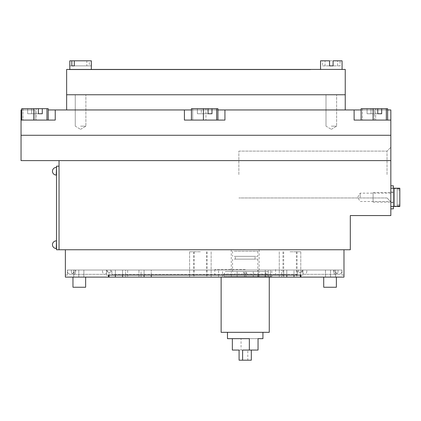 <?xml version="1.0" encoding="UTF-8"?>
<svg xmlns="http://www.w3.org/2000/svg" width="421" height="421" viewBox="0 0 421 421"><rect width="100%" height="100%" fill="white"/><g stroke="black" fill="none" stroke-linecap="round" stroke-linejoin="round"><path stroke-width="0.32" stroke-dasharray="2.1 1.58" d="M231.329 271.54L245.201 271.54L237.134 271.54L237.134 276.602L231.329 276.602L231.329 271.54L244.475 271.54L244.475 276.602L271.792 276.602L267.856 276.602L267.856 271.54L245.922 271.54L245.922 276.602L231.329 276.602M245.201 269.514L214.805 269.514L245.201 269.514M244.475 276.602L259.068 276.602L259.068 271.54L267.856 271.54M259.068 276.602L267.856 276.602M237.134 271.54L245.922 271.54M237.134 276.602L245.922 276.602L245.906 274.071L247.432 271.54L264.856 271.54L266.382 274.071L266.382 276.602L269.261 276.602L245.906 276.602L266.382 276.602M259.068 271.54L245.201 271.54L253.263 271.54L253.263 276.602M222.541 271.54L222.541 276.602M244.475 271.54L253.263 271.54M290.027 251.784L300.794 251.784L290.027 251.784M290.027 277.113L300.794 277.113L290.027 277.113M200.37 251.784L189.603 251.784L200.37 251.784M200.37 277.113L189.603 277.113L200.37 277.113M323.712 277.113L330.048 277.113L323.712 277.113L323.712 287.243L336.379 287.243L323.712 287.243L336.379 287.243L336.379 277.113L323.712 277.113L336.379 277.113M72.97 277.113L79.306 277.113L72.97 277.113L72.97 287.243L85.637 287.243L72.97 287.243L85.637 287.243L85.637 277.113L72.97 277.113L85.637 277.113M184.414 109.949L184.414 120.08L184.414 109.949L184.414 120.08L224.935 120.08L184.414 120.08L224.935 120.08L224.935 109.949L48.231 109.949M80.569 94.751L85.889 94.751L80.569 94.751M80.569 126.158L85.889 126.158L80.569 126.158M331.311 94.751L336.632 94.751L331.311 94.751M331.311 126.158L336.632 126.158L331.311 126.158M66.639 109.949L345.241 109.949L66.639 109.949L66.639 94.751L345.241 94.751L345.241 109.949M361.118 109.949L374.369 109.949L354.108 109.949L354.108 120.08L390.83 120.08L354.108 120.08L390.83 120.08L390.83 135.278L21.05 135.278L21.05 120.08L55.24 120.08L21.05 120.08L21.05 109.949L34.98 109.949L21.729 109.949M191.423 109.949L217.925 109.949M354.108 120.08L354.108 109.949L354.108 120.08L354.108 109.949L387.62 109.949M224.935 109.949L224.935 120.08L224.935 109.949L390.83 109.949L374.369 109.949L390.83 109.949L390.83 120.08M55.24 120.08L55.24 109.949L55.24 120.08L55.24 109.949L55.24 120.08L34.98 120.08L55.24 120.08L34.98 120.08L34.98 109.949L34.98 120.08L34.98 109.949L34.98 120.08L21.05 120.08L21.05 109.949L21.05 120.08M27.675 113.749L38.379 113.749L27.675 113.749L27.675 108.681L38.379 108.681L31.58 108.681L31.58 113.749L27.675 113.749L27.675 108.681L21.729 108.681L38.379 108.681L23.002 108.681L23.002 120.08L21.729 120.08L48.231 120.08L21.729 120.08L48.231 120.08L21.729 120.08L48.231 120.08L23.002 120.08L23.002 108.681L21.729 108.681L21.729 120.08L21.729 108.681L33.706 108.681L33.706 120.08L33.706 108.681L38.379 108.681L38.379 113.749L27.675 113.749L42.284 113.749L42.284 108.681L48.231 108.681L36.253 108.681L36.253 120.08L36.253 108.681L31.58 108.681L31.58 113.749L27.675 113.749L27.675 108.681L38.379 108.681L38.379 113.749L42.284 113.749L31.58 113.749L31.58 108.681L36.253 108.681L36.253 120.08M217.925 120.08L217.925 108.681L205.948 108.681L217.925 108.681L211.979 108.681L211.979 113.749L197.37 113.749L208.074 113.749L197.37 113.749L197.37 108.681L208.074 108.681L201.275 108.681L201.275 113.749L197.37 113.749L197.37 108.681L191.423 108.681L208.074 108.681L192.697 108.681L192.697 120.08L191.423 120.08L217.925 120.08L191.423 120.08L217.925 120.08L192.697 120.08L192.697 108.681L191.423 108.681L191.423 120.08M211.979 108.681L201.275 108.681L205.948 108.681L205.948 120.08L205.948 108.681L201.275 108.681L201.275 113.749L211.979 113.749M367.065 113.749L377.769 113.749L367.065 113.749L367.065 108.681L377.769 108.681L370.969 108.681L370.969 113.749L367.065 113.749L367.065 108.681L361.118 108.681L377.769 108.681L362.392 108.681L362.392 120.08L361.118 120.08L387.62 120.08L361.118 120.08L387.62 120.08L361.118 120.08L387.62 120.08L362.392 120.08L362.392 108.681L361.118 108.681L361.118 120.08L361.118 108.681L373.095 108.681L373.095 120.08L373.095 108.681L377.769 108.681L377.769 113.749L367.065 113.749L381.673 113.749L381.673 108.681L387.62 108.681L375.643 108.681L375.643 120.08L375.643 108.681L370.969 108.681L370.969 113.749L367.065 113.749L367.065 108.681L377.769 108.681L377.769 113.749L381.673 113.749L370.969 113.749L370.969 108.681L375.643 108.681L375.643 120.08M387.62 108.681L387.62 120.08L387.62 108.681L370.969 108.681L386.346 108.681L386.346 120.08L386.346 108.681L387.62 108.681L375.643 108.681M367.065 108.681L361.118 108.681M362.392 108.681L362.392 120.08M370.969 113.749L381.673 113.749L381.673 108.681L370.969 108.681M216.652 108.681L216.652 120.08M203.401 108.681L203.401 120.08M208.074 113.749L208.074 108.681M48.231 108.681L48.231 120.08L48.231 108.681L31.58 108.681L46.957 108.681L46.957 120.08L46.957 108.681L48.231 108.681L36.253 108.681M27.675 108.681L21.729 108.681M23.002 108.681L23.002 120.08M31.58 113.749L42.284 113.749L42.284 108.681L31.58 108.681M258.068 275.087L258.068 270.019L151.281 270.019L283.77 270.019L283.77 277.113L300.32 277.113L300.32 272.955L302.067 271.161L301.099 270.019L302.52 270.019L301.099 270.019L302.067 271.161L300.32 272.955L297.858 271.161L300.32 272.955L300.32 275.087M151.281 275.087L151.281 270.019L151.281 277.113L258.068 277.113L258.068 270.019L299.226 270.019L297.858 271.161L299.226 270.019L293.99 270.019L293.99 275.087M341.936 271.161A3.152 3.152 0 0 1 338.784 274.313A3.152 3.152 0 0 1 335.842 270.019L335.842 270.019A3.152 3.152 0 0 0 338.784 274.313A3.152 3.152 0 0 0 341.726 270.019L337.895 270.019L341.726 270.019A3.152 3.152 0 0 1 341.936 271.161A3.152 3.152 0 0 0 341.726 270.019M300.32 277.113L335.616 277.113L335.616 270.019L335.616 277.113L335.616 270.019L335.616 277.113L335.616 270.019L335.616 277.113L335.616 270.019L325.486 270.019L335.616 270.019L325.486 270.019L335.616 270.019L335.616 277.113L335.616 270.019L335.616 272.955L333.874 271.161L335.616 272.955L335.616 277.113L300.92 277.113L343.978 277.113L300.92 277.113L300.92 275.087L108.429 275.087L108.429 277.113L65.371 277.113L108.429 277.113L65.371 277.113L65.371 249.758L343.978 249.758L65.371 249.758M334.842 270.019L333.874 271.161L334.842 270.019L301.099 270.019L334.842 270.019M67.623 270.019A3.152 3.152 0 0 0 67.413 271.161A3.152 3.152 0 0 1 67.623 270.019L297.437 270.019L67.623 270.019A3.152 3.152 0 0 0 70.565 274.313A3.152 3.152 0 0 0 73.717 271.161L73.733 270.019L83.863 270.019L83.863 277.113L73.733 277.113L109.028 277.113L109.028 272.955L107.281 271.161L108.25 270.019L106.829 270.019L108.25 270.019L107.281 271.161L109.028 272.955L111.491 271.161L109.028 272.955L109.028 275.087M151.281 277.113L115.359 277.113L115.359 270.019L125.579 270.019L125.579 277.113L125.579 270.019L141.056 270.019L141.056 277.113L122.553 277.113L144.082 277.113L141.056 277.113L141.056 270.019L151.281 270.019L110.123 270.019L111.491 271.161L110.123 270.019L115.359 270.019L115.359 275.087M108.429 277.113L73.733 277.113L73.733 270.019L73.733 277.113L73.733 270.019L73.733 277.113L73.733 270.019L73.733 277.113L73.733 270.019L83.863 270.019L73.733 270.019L73.733 277.113L73.733 271.161A3.152 3.152 0 0 0 73.507 270.019L73.507 270.019A3.152 3.152 0 0 1 73.717 271.161L73.733 272.955L75.475 271.161L73.733 272.955L73.733 277.113L83.863 277.113L73.733 277.113L83.863 277.113L83.863 270.019L73.733 270.019L73.733 271.161A3.152 3.152 0 0 1 70.565 274.313A3.152 3.152 0 0 1 67.413 271.161M74.506 270.019L75.475 271.161L74.506 270.019L108.25 270.019L74.506 270.019M390.83 197.328L390.83 202.648L390.83 197.328M360.187 197.328L360.187 193.15L360.187 197.328M390.83 174.536L390.83 147.308L390.83 174.536M387.031 174.536L387.031 151.107L387.031 174.536M238.865 174.536L238.865 151.107L238.865 174.536M245.201 249.758L259.131 249.758L245.201 249.758M245.201 277.113L214.805 277.113L245.201 277.113M302.52 270.019L333.737 270.019L302.52 270.019A3.152 2.231 -90 0 0 302.373 271.161A3.152 2.231 90 0 1 302.52 270.019M106.829 270.019L75.612 270.019L106.829 270.019A3.152 2.231 90 0 1 106.976 271.161A3.152 2.231 -90 0 0 106.829 270.019M302.946 270.019L67.397 270.019L341.952 270.019L302.946 270.019L302.946 275.087L302.946 270.019M111.912 270.019L337.895 270.019L111.912 270.019L111.912 274.313L111.912 270.019M343.978 249.758L343.978 277.113L343.978 275.087L341.952 275.087L341.952 270.019L341.952 275.087L343.978 275.087L343.978 277.113L300.92 277.113M106.402 275.087L106.402 270.019L106.402 275.087L302.946 275.087L106.402 275.087M65.371 275.087L65.371 277.113L65.371 275.087L67.397 275.087L65.371 275.087M67.397 275.087L67.397 270.019L67.397 275.087M286.796 275.087L286.796 270.019L265.267 270.019L286.796 270.019L270.377 270.019L270.377 277.113L265.267 277.113L286.796 277.113L265.267 277.113L286.796 277.113L270.377 277.113L270.377 270.019L265.267 270.019L265.267 275.087M122.553 277.113L144.082 277.113L122.553 277.113L122.553 270.019L122.553 275.087M83.863 270.019L83.863 277.113L83.863 270.019M78.795 270.019L78.795 277.113L78.795 270.019M258.068 277.113L268.293 277.113L268.293 270.019L268.293 277.113L283.77 277.113L283.77 270.019L293.99 270.019L293.99 277.113M144.082 277.113L144.082 270.019L122.553 270.019L144.082 270.019L122.553 270.019L127.668 270.019L127.668 277.113L127.668 270.019L138.972 270.019L138.972 277.113L138.972 270.019L144.082 270.019L144.082 275.087M286.796 277.113L286.796 270.019L281.681 270.019L281.681 277.113L281.681 270.019L265.267 270.019L265.267 277.113M325.486 270.019L325.486 277.113L325.486 270.019M330.553 270.019L330.553 277.113L330.553 270.019M109.028 277.113L115.359 277.113M390.83 160.606L21.05 160.606L21.05 135.278L390.83 135.278L390.83 215.568L350.309 215.568L350.309 249.758L59.04 249.758L59.04 160.606L390.83 160.606L59.04 160.606M393.367 197.328L393.367 202.648L393.367 197.328M393.367 206.448L390.83 206.448L390.83 188.213L390.83 206.448L393.367 206.448L393.367 188.213L393.367 208.853M393.367 185.803L393.367 188.213L394.124 188.213L390.83 188.213L390.83 185.803L390.83 188.213L393.367 188.213M390.83 206.448L399.824 206.448L399.824 188.213L399.824 206.448L394.124 206.448L399.824 206.448L399.824 188.213L390.83 188.213M373.101 192.881L373.101 202.143L373.101 192.881M393.367 192.881L393.367 202.143L393.367 192.881M399.95 190.055L399.95 204.606L397.166 204.695L397.166 205.858L399.95 205.764L399.95 190.055L397.166 189.96L397.166 188.803L399.95 188.892M393.367 189.134L393.367 206.195L393.367 189.134M399.95 204.606L399.95 188.697M397.166 189.96L397.166 205.858M397.166 204.695L397.166 188.803M59.04 166.179L56.509 166.179L56.509 249.758L59.04 249.758M56.509 171.242L56.509 175.041L56.509 171.242M56.509 244.69L56.509 240.891L56.509 244.69M234.255 251.279L257.836 251.279L234.255 251.279M234.255 256.342L257.836 256.342L234.255 256.342M236.644 259.131L255.079 259.131L236.644 259.131M236.644 256.342L255.079 256.342L236.644 256.342M260.552 338.658L262.93 338.658M260.552 332.327L227.472 332.327L260.552 332.327M269.261 332.327L221.136 332.327M266.382 274.071L244.49 274.071L242.97 271.54L225.54 271.54L224.014 274.071L245.906 274.071M224.014 274.071L224.014 276.602L244.49 276.602L244.49 274.071M234.255 259.131L257.836 259.131L234.255 259.131M247.79 350.056L239.081 350.056L247.79 350.056L247.79 360.187L239.081 360.187M247.432 271.54L225.54 271.54M242.97 271.54L264.856 271.54M258.052 350.056L242.607 350.056M241.054 338.658L258.052 338.658L241.054 338.658L241.054 350.056M249.348 338.658L227.472 338.658M251.316 360.187L247.79 360.187M244.49 276.602L224.014 276.602M86.826 65.881L74.317 65.881L89.331 65.881L86.826 65.881L86.826 60.813L80.569 60.813L91.189 60.813L69.807 60.813M80.569 69.428L91.336 69.428L80.569 69.428M91.189 65.881L91.189 60.813L69.954 60.813L91.189 60.813L91.336 65.881L69.954 65.881L69.954 60.813L69.807 65.881L91.189 65.881M340.073 65.881L322.549 65.881L322.549 60.813L320.549 60.813L337.568 60.813L337.568 65.881L340.073 65.881L340.073 60.813L342.078 60.813L325.059 60.813L340.073 60.813M331.311 69.428L342.078 69.428L331.311 69.428M325.059 65.881L325.059 60.813M322.549 60.813L337.568 60.813M322.549 65.881L337.568 65.881M342.078 69.428L342.078 60.813L333.085 60.813L333.085 65.881L329.538 65.881L329.538 60.813L320.549 60.813L320.549 69.428M91.336 60.813L89.331 60.813L89.331 65.881M86.826 60.813L89.331 60.813M102.098 69.681L81.585 69.681L108.176 69.428L81.585 69.428L102.098 69.681M310.545 69.681L69.17 69.681L310.545 69.681M76.264 69.681L165.164 69.681L76.264 69.681M116.98 69.681L117.548 69.681M158.391 69.681L149.018 69.681M345.241 94.751L66.639 94.751L66.639 69.428L345.241 69.428L345.241 94.751M69.17 69.428L101.34 69.428L69.17 69.428M165.164 69.428L76.264 69.428L165.164 69.428M117.548 69.428L116.98 69.428M149.018 69.428L158.391 69.428M374.369 120.08L374.369 109.949L374.369 120.08M297.437 271.161L297.437 274.313L297.437 271.161M306.83 271.161A3.152 2.231 -90 0 1 304.604 274.313A3.152 2.231 -90 0 1 302.373 271.161A3.152 2.231 90 0 0 304.604 274.313L335.816 274.313A3.152 2.231 -90 0 1 333.585 271.161A3.152 2.231 -90 0 1 333.737 270.019A3.152 2.231 90 0 0 333.585 271.161A3.152 2.231 90 0 0 335.816 274.313L304.604 274.313A3.152 2.231 90 0 0 306.83 271.161A3.152 2.231 90 0 0 306.683 270.019A3.152 2.231 -90 0 1 306.83 271.161M338.047 271.161A3.152 2.231 -90 0 1 335.816 274.313A3.152 2.231 90 0 0 338.047 271.161A3.152 2.231 90 0 0 337.895 270.019A3.152 2.231 -90 0 1 338.047 271.161M102.519 271.161A3.152 2.231 90 0 0 104.75 274.313A3.152 2.231 90 0 0 106.976 271.161A3.152 2.231 -90 0 1 104.75 274.313L73.533 274.313A3.152 2.231 90 0 0 75.764 271.161A3.152 2.231 90 0 0 75.612 270.019A3.152 2.231 -90 0 1 75.764 271.161A3.152 2.231 -90 0 1 73.533 274.313L104.75 274.313A3.152 2.231 -90 0 1 102.519 271.161A3.152 2.231 -90 0 1 102.671 270.019A3.152 2.231 90 0 0 102.519 271.161M71.302 271.161A3.152 2.231 90 0 0 73.533 274.313A3.152 2.231 -90 0 1 71.302 271.161A3.152 2.231 -90 0 1 71.454 270.019A3.152 2.231 90 0 0 71.302 271.161M394.124 206.448L394.124 188.213M56.509 167.442L56.509 175.041M56.509 240.891L56.509 248.49M231.271 249.758L231.271 271.54M271.792 276.602L271.792 269.514M218.604 276.602L218.604 269.514M259.131 249.758L259.131 271.54M300.794 251.784L300.794 277.113L300.794 251.784M283.696 251.784L283.696 277.113M296.363 251.784L296.363 277.113M279.265 251.784L279.265 277.113L279.265 251.784M211.131 251.784L211.131 277.113L211.131 251.784M193.597 251.784L193.597 277.113M207.143 251.784L207.143 277.113M189.603 251.784L189.603 277.113L189.603 251.784M194.223 251.784L194.223 277.113M206.511 251.784L206.511 277.113M282.965 251.784L282.965 277.113M297.094 251.784L297.094 277.113M75.248 126.158L75.248 94.751L75.248 126.158L80.569 129.358L75.248 126.158M325.996 126.158L325.996 94.751L325.996 126.158L331.311 129.358L325.996 126.158M331.311 129.358L336.632 126.158L336.632 94.751L336.632 126.158L331.311 129.358M80.569 129.358L85.889 126.158L85.889 94.751L85.889 126.158L80.569 129.358M390.83 193.15L360.187 193.15L357.676 197.328L360.187 201.506L390.83 201.506M387.031 197.965L390.83 201.764L387.031 197.965L238.865 197.965L387.031 197.965M214.805 269.514L214.805 277.113M297.437 274.313L111.912 274.313L297.437 274.313M275.592 269.514L275.592 277.113M238.865 151.107L387.031 151.107L390.83 147.308L387.031 151.107L238.865 151.107M390.83 202.648L393.367 202.648M390.83 192.013L393.367 192.013M373.101 202.143L393.367 202.143M399.824 205.969L393.367 206.195M399.824 188.692L393.367 188.466M373.101 192.518L393.367 192.518M56.256 167.442A3.8 3.8 0 0 0 52.457 171.242A3.8 3.8 0 0 0 56.256 175.041M56.256 240.891A3.8 3.8 0 0 0 52.457 244.69A3.8 3.8 0 0 0 56.256 248.49M257.836 251.279L257.836 256.342M255.079 259.131L255.079 256.342M269.261 277.113L269.261 276.602M257.836 259.131L257.836 271.54M232.56 259.131L232.56 271.54M221.136 277.113L221.136 276.602M235.323 259.131L235.323 256.342M232.56 251.279L232.56 256.342M91.336 65.881L91.336 69.428M69.807 65.881L69.807 69.428"/><path stroke-width="0.63" d="M85.637 277.113L85.637 287.243L72.97 287.243L72.97 277.113M336.379 277.113L336.379 287.243L323.712 287.243L323.712 277.113M48.231 109.949L55.24 109.949L55.24 120.08L21.05 120.08L21.05 109.949L21.729 109.949M55.24 109.949L191.423 109.949M217.925 109.949L361.118 109.949M387.62 109.949L390.83 109.949L390.83 215.568L350.309 215.568L350.309 249.758L59.04 249.758L59.04 160.606M21.05 120.08L21.05 135.278L390.83 135.278L21.05 135.278L21.05 160.606L390.83 160.606M354.108 109.949L354.108 120.08L390.83 120.08M184.414 109.949L184.414 120.08L224.935 120.08L224.935 109.949M345.241 109.949L345.241 94.751L66.639 94.751L345.241 94.751L345.241 69.428L66.639 69.428L66.639 109.949M21.729 120.08L21.729 108.681L38.379 108.681L38.379 113.749L42.284 113.749L42.284 108.681L48.231 108.681L48.231 120.08M46.957 108.681L46.957 120.08M33.706 108.681L33.706 120.08M42.284 108.681L38.379 108.681M42.284 113.749L38.379 113.749M191.423 120.08L191.423 108.681L208.074 108.681L208.074 113.749L211.979 113.749L211.979 108.681L217.925 108.681L217.925 120.08M216.652 108.681L216.652 120.08M203.401 108.681L203.401 120.08M211.979 108.681L208.074 108.681M211.979 113.749L208.074 113.749M361.118 120.08L361.118 108.681L377.769 108.681L377.769 113.749L381.673 113.749L381.673 108.681L387.62 108.681L387.62 120.08M386.346 108.681L386.346 120.08M373.095 108.681L373.095 120.08M381.673 108.681L377.769 108.681M381.673 113.749L377.769 113.749M65.371 249.758L65.371 277.113L108.429 277.113L108.429 275.087L300.92 275.087L300.92 277.113L343.978 277.113L343.978 249.758M151.281 275.087L151.281 277.113L108.429 277.113M286.796 275.087L286.796 277.113L151.281 277.113M286.796 277.113L293.99 277.113L293.99 275.087M258.068 275.087L258.068 277.113M115.359 275.087L115.359 277.113M144.082 275.087L144.082 277.113M122.553 275.087L122.553 277.113M265.267 275.087L265.267 277.113M300.92 277.113L293.99 277.113M109.028 275.087L109.028 277.113M300.32 275.087L300.32 277.113M390.83 208.853L393.367 208.853L393.367 206.448M393.367 188.213L393.367 185.803L390.83 185.803M394.124 206.448L399.824 206.448L399.824 188.213L394.124 188.213L394.124 206.448L390.83 206.448M390.83 188.213L394.124 188.213M399.824 188.887L399.824 205.969M59.04 166.179L56.509 166.179L56.509 249.758L59.04 249.758M262.93 332.327L262.93 338.658L258.052 338.658L260.552 338.658M227.472 332.327L227.472 338.658L249.348 338.658L249.348 350.056L258.052 350.056L258.052 338.658M221.136 277.113L221.136 332.327L269.261 332.327L269.261 277.113M232.345 350.056L239.081 350.056L232.345 350.056L232.345 338.658M249.348 350.056L242.607 350.056L242.607 360.187L239.081 360.187L239.081 350.056M251.316 350.056L251.316 360.187L242.607 360.187M320.549 69.428L320.549 60.813L329.538 60.813L329.538 65.881L333.085 65.881L333.085 60.813L342.078 60.813L342.078 69.428M74.317 65.881L71.807 65.881L74.317 65.881L74.317 60.813L91.336 60.813L91.336 69.428M71.807 65.881L71.807 60.813L69.807 60.813L69.807 69.428M74.317 60.813L71.807 60.813M56.256 167.442A3.8 3.8 0 0 0 52.457 171.242A3.8 3.8 0 0 0 56.256 175.041L56.509 167.442M56.256 240.891A3.8 3.8 0 0 0 52.457 244.69A3.8 3.8 0 0 0 56.256 248.49L56.509 240.891"/></g></svg>
